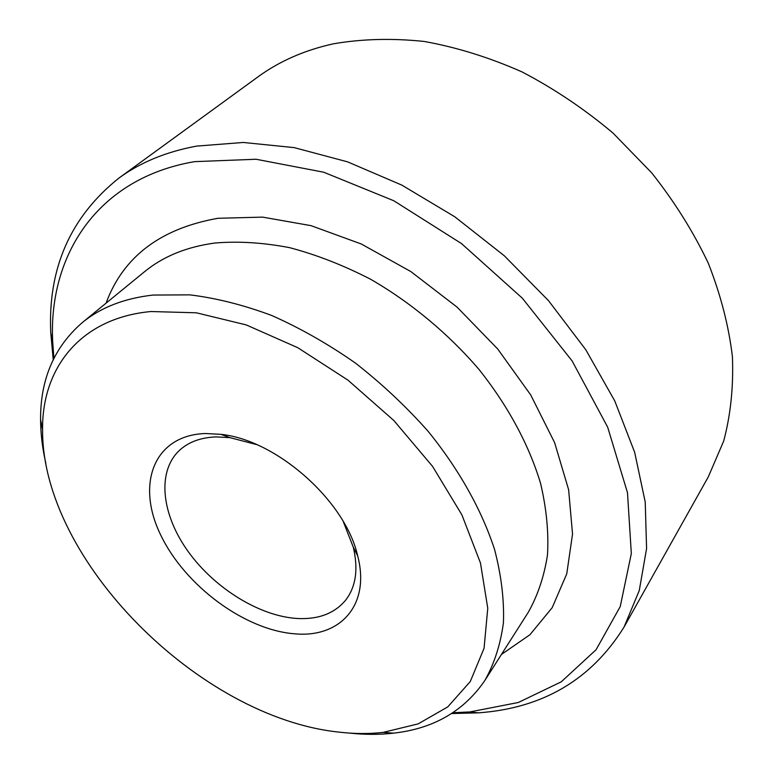 <?xml version="1.0" encoding="UTF-8"?>
<svg xmlns="http://www.w3.org/2000/svg" width="773" height="773" viewBox="0 0 773 773"><rect width="100%" height="100%" fill="white"/><g stroke="black" fill="none" stroke-linecap="round" stroke-linejoin="round"><path stroke-width="1.16" d="M150.899 311.529C80.179 318.08 41.839 368.18 42.573 429.807C41.819 560.164 199.637 717.74 339.144 732.137C354.411 733.915 369.079 733.992 383.147 732.389L418.154 723.876L447.76 706.899L470.274 681.535L484.062 648.296L487.763 608.245L480.468 563.015L461.887 514.837L432.561 466.38L393.863 420.541L347.985 380.161L297.731 347.676L246.172 324.892L196.332 312.794L150.899 311.529M45.839 463.307C42.409 448.369 40.66 433.798 40.583 419.594C40.322 379.311 54.216 346.98 82.257 322.621C100.654 307.499 124.269 298.31 153.102 295.054L189.858 294.861C216.15 298.069 243.437 304.939 271.738 315.49C300.185 328.1 328.032 343.927 355.29 362.981C381.736 383.621 405.989 406.385 428.068 431.247C459.133 469.52 481.859 510.286 494.623 549.69C501.329 575.518 504.267 599.848 503.436 622.661C500.546 644.295 494.372 663.524 484.922 680.366C464.032 711.073 433.566 728.678 393.525 733.162C379.417 734.765 364.74 734.736 349.502 733.094M452.891 712.725L469.684 711.962L518.325 702.493L561.285 681.815L596.089 649.716L620.236 606.573L631.328 553.536L627.483 492.701L607.675 427.169L572.088 360.875L522.364 298.223L461.539 243.601L393.766 200.738L323.723 172.224L256.018 159.248L194.632 161.644C96.886 178.225 48.419 255.824 52.67 341.463L53.897 358.237M53.221 359.609L50.767 332.892C47.752 268.424 70.459 216.836 118.868 178.128C140.328 162.407 166.263 151.73 196.661 146.097L243.292 142.464L294.146 147.614L347.618 161.866L401.844 185.114L454.775 216.778L504.325 255.795L548.55 300.707L585.779 349.725L614.748 400.907L634.662 452.292L645.223 502.035L646.586 548.54L639.271 590.514L624.091 626.99C591.364 679.622 542.81 708.242 478.429 712.841L451.606 713.547M624.091 626.99L708.3 476.883L723.683 441.083C730.669 414.83 733.577 386.703 732.418 356.701C728.765 325.974 720.716 294.793 708.271 263.158C693.342 231.736 674.471 201.627 651.658 172.823L613.047 133.091C584.523 109.099 554.193 88.711 522.046 71.918C489.406 57.482 456.804 47.327 424.251 41.462C392.249 38.09 361.938 38.882 333.308 43.829C304.436 50.235 279.343 61.241 258.018 76.836L118.868 178.128M205.492 433.518L220.817 434.329C276.637 439.934 345.531 501.146 357.677 555.922C370.605 605.046 340.207 637.938 295.151 633.85C244.983 630.304 184.979 585.789 160.736 535.071C135.864 484.439 153.527 435.151 205.492 433.518M256.665 444.601L230.016 437.663L216.15 436.9C200.217 437.508 187.665 442.311 178.486 451.297C156.629 473.095 162.04 515.456 188.38 551.845C214.701 588.282 259.274 616.023 296.851 618.468C318.312 619.666 334.632 613.491 345.811 599.954C355.957 586.61 358.45 569.015 353.28 547.168L343.251 521.533M484.922 680.366L528.181 612.467C537.757 595.519 544.192 576.349 547.487 554.937C548.801 532.442 546.501 508.605 540.578 483.425C529.099 445.122 508.035 405.844 478.845 369.252C448.108 333.463 410.859 302.504 370.663 279.285C343.55 265.313 316.544 254.771 289.633 247.66C263.235 242.606 238.326 241.06 214.913 243.022C186.602 246.867 163.161 256.414 144.59 271.671L82.257 322.621M106.046 303.18C123.178 256.742 160.513 228.441 218.044 218.276L262.607 217.126L311.075 225.668L361.271 243.988L410.782 271.526L457.046 307.103L497.696 348.971L530.713 394.935L554.628 442.649L568.628 489.734L572.532 534.056L566.764 573.817L552.183 607.675L529.949 634.72L501.426 654.451M42.573 429.807L40.583 419.594M52.67 341.463L50.767 332.892M230.016 437.663L220.817 434.329M353.28 547.168L357.677 555.922M469.684 711.962L478.429 712.841M383.147 732.389L393.525 733.162"/></g></svg>
